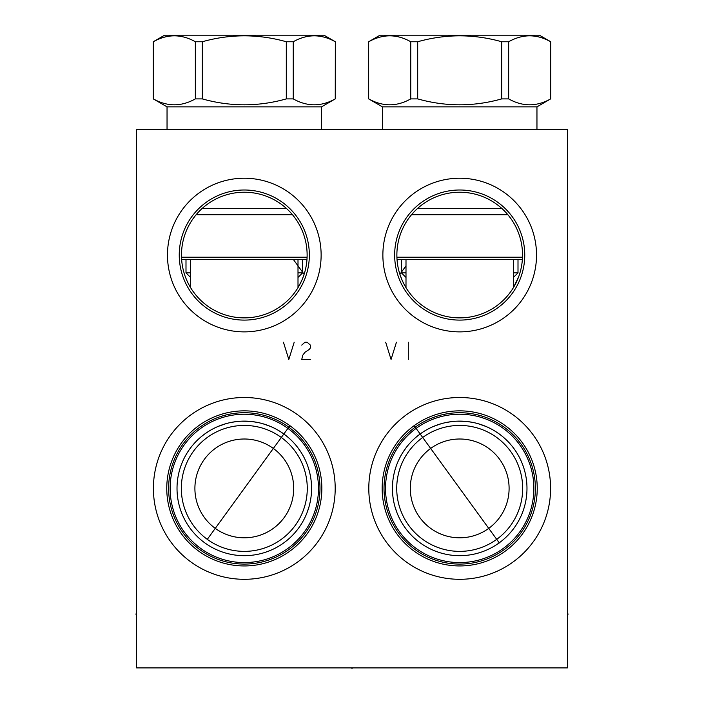 <?xml version="1.0" encoding="UTF-8"?>
<svg xmlns="http://www.w3.org/2000/svg" width="704" height="704" viewBox="0 0 704 704"><rect width="100%" height="100%" fill="white"/><g stroke="black" fill="none" stroke-linecap="round" stroke-linejoin="round"><path stroke-width="1.06" d="M567.398 129.404L136.602 129.404L136.602 667.902L567.398 667.902L567.398 129.404M167.473 255.05A76.824 76.824 0 0 1 244.297 178.226A76.824 76.824 0 0 1 321.13 255.05A76.824 76.824 0 0 1 244.297 331.874A76.824 76.824 0 0 1 167.473 255.05M382.87 255.05A76.824 76.824 0 0 1 459.703 178.226A76.824 76.824 0 0 1 536.527 255.05A76.824 76.824 0 0 1 459.703 331.874A76.824 76.824 0 0 1 382.87 255.05M153.402 488.4A90.895 90.895 0 0 1 244.297 397.505A90.895 90.895 0 0 1 335.201 488.4A90.895 90.895 0 0 1 244.297 579.304A90.895 90.895 0 0 1 153.402 488.4M368.799 488.4A90.895 90.895 0 0 1 459.703 397.505A90.895 90.895 0 0 1 550.598 488.4A90.895 90.895 0 0 1 459.703 579.304A90.895 90.895 0 0 1 368.799 488.4M290.374 537.425L291.342 536.492L290.374 537.425M292.398 535.445L293.066 534.75L292.398 535.445M293.524 534.266L294.712 532.954L293.524 534.266M301.092 524.471L301.382 524.005M303.618 520.15L304.823 517.783L303.618 520.15M306.416 514.237L306.636 513.7M307.05 512.67L308.933 507.082L307.05 512.67M311.502 491.621L311.573 488.4A67.276 67.276 0 0 0 244.297 421.124A67.276 67.276 0 0 0 177.021 488.4A67.276 67.276 0 0 0 244.297 555.676A67.276 67.276 0 0 0 311.573 488.4M311.502 485.206L311.274 482.02L311.502 485.206M310.895 478.878L310.438 476.054L310.895 478.878M310.385 475.79L309.734 472.762L310.385 475.79M308.959 469.832L308.079 466.998L308.959 469.832M306.627 463.082L306.029 461.657M304.894 459.166L303.697 456.817L304.894 459.166M400.303 456.817L399.106 459.166L400.303 456.817M397.364 463.1L397.654 462.396M395.921 466.998L395.041 469.832L395.921 466.998M394.266 472.762L393.615 475.79L394.266 472.762M393.571 476.045L393.105 478.878L393.571 476.054M392.726 482.02L392.498 485.206L392.726 482.02M392.498 491.621L392.726 494.824L392.498 491.621M395.067 507.082L396.95 512.67L395.067 507.082M397.602 514.272L397.373 513.726M399.177 517.783L400.382 520.15L399.177 517.783M402.626 524.031L402.908 524.471M405.495 528.255L406.762 529.918L405.504 528.255M409.288 532.954L410.476 534.266L409.288 532.954M412.658 536.492L413.626 537.425L412.658 536.492M305.967 461.498L306.293 462.273M392.427 488.4A67.276 67.276 0 0 0 459.703 555.676A67.276 67.276 0 0 0 526.979 488.4A67.276 67.276 0 0 0 459.703 421.124A67.276 67.276 0 0 0 392.427 488.4M406.261 447.533L402.802 452.505L406.261 447.533M457.054 421.177L465.001 421.335M451.757 421.599L446.459 422.444L451.757 421.599M441.197 423.72L433.409 426.474L441.197 423.72M430.892 427.61L428.428 428.833L430.892 427.61M426.052 430.144L423.773 431.526L426.052 430.144M423.368 431.781L419.646 434.35L423.359 431.79M419.012 434.826L417.85 435.723L419.012 434.826M417.648 435.882L414.885 438.222L417.648 435.89M504.513 438.222L501.741 435.873M501.547 435.723L500.377 434.817M499.761 434.35L496.003 431.763M495.634 431.526L493.354 430.144M490.97 428.833L488.514 427.61M485.989 426.474L478.201 423.72M472.938 422.444L467.65 421.599M522.5 256.793L522.5 253.308M522.298 249.7L522.104 247.782M520.326 238.559L519.464 235.682M518.346 232.531L517.387 230.173M516.938 229.152L515.214 225.641M514.642 224.576L513.234 222.165M511.025 218.821L508.622 215.635M508.297 215.23L506.07 212.67M505.278 211.807L503.413 209.933M462.642 317.812L465.59 317.601M471.495 316.765L474.443 316.122M477.391 315.33L479.864 314.556M480.348 314.389L483.305 313.271M486.253 311.986L489.192 310.526M494.322 307.472L495.009 307.014M497.869 304.955L500.676 302.676M503.413 300.177L505.226 298.346M506.079 297.431L508.288 294.879M508.622 294.466L511.025 291.28M513.234 287.936L514.659 285.49L513.41 287.646L513.41 259.503M515.222 284.46L516.938 280.949L515.222 284.46M517.37 279.99L518.355 277.57L517.37 279.99M519.464 274.428L520.326 271.542L519.464 274.428M520.978 268.919L521.074 268.479L520.978 268.919M522.104 262.319L522.298 260.401L522.104 262.319M518.619 276.866L513.41 287.646M415.985 209.933L414.154 211.781M413.327 212.67L411.11 215.23M410.775 215.644L408.373 218.821M406.164 222.174L404.747 224.611M404.184 225.65L402.459 229.152M402.028 230.138L401.051 232.531M399.934 235.682L399.08 238.559M398.429 241.182L398.323 241.63M397.294 247.782L397.1 249.7M396.898 253.308L396.871 255.05A62.823 62.823 0 0 1 459.703 192.227A62.823 62.823 0 0 1 522.526 255.05A62.823 62.823 0 0 1 459.703 317.874A62.823 62.823 0 0 1 396.871 255.05L396.898 256.793M405.636 287.056L404.149 284.398M402.961 282.014L402.186 280.324M401.702 279.206L399.837 274.102M397.1 260.401L397.294 262.319L397.1 260.401M399.08 271.542L399.934 274.428L399.08 271.542M401.051 277.57L402.002 279.91L401.051 277.57M402.459 280.949L404.184 284.46L402.459 280.949M405.997 259.503L405.997 287.646L404.765 285.534L406.173 287.936M408.382 291.289L410.775 294.466M411.101 294.862L413.327 297.44M414.11 298.276L415.985 300.177M418.73 302.676L421.529 304.955M424.389 307.014L425.102 307.49M430.206 310.526L433.145 311.986M436.093 313.271L439.05 314.389M439.569 314.565L442.006 315.33M444.954 316.122L447.911 316.765M453.816 317.601L459.703 317.874M397.575 264.378L397.285 262.24M397.258 261.967L397.17 261.114M397.725 265.355L397.822 265.927M398.64 269.834L398.886 270.838M399.256 272.175L399.423 272.765M289.282 425.242L288.754 424.864M288.182 424.468L287.61 424.081M286.458 423.324L285.912 422.972M285.331 422.602L284.794 422.268M284.284 421.96L283.809 421.678M285.129 422.479L285.648 422.805M286.22 423.166L286.81 423.544M287.408 423.949L288.024 424.362M288.64 424.785L289.265 425.225M394.654 255.05A65.05 65.05 0 0 1 459.703 190.001A65.05 65.05 0 0 1 524.753 255.05A65.05 65.05 0 0 1 459.703 320.1A65.05 65.05 0 0 1 394.654 255.05M410.3 488.4A49.394 49.394 0 0 1 459.703 439.006A49.394 49.394 0 0 1 509.098 488.4A49.394 49.394 0 0 1 459.703 537.803A49.394 49.394 0 0 1 410.3 488.4M396.73 488.4A62.973 62.973 0 0 0 459.703 551.373A62.973 62.973 0 0 0 522.667 488.4A62.973 62.973 0 0 0 459.703 425.436A62.973 62.973 0 0 0 396.73 488.4M290.497 426.122L291.113 426.58M291.711 427.038L292.292 427.495M292.855 427.944L293.401 428.384M293.929 428.815L294.395 429.211M296.481 431.042L295.143 429.854M294.694 429.466L294.21 429.053M293.682 428.622L293.181 428.199M292.107 427.346L291.553 426.923M290.998 426.501L290.444 426.087M166.76 488.4A77.546 77.546 0 0 1 244.297 410.854A77.546 77.546 0 0 1 321.842 488.4A77.546 77.546 0 0 1 244.297 565.946A77.546 77.546 0 0 1 166.76 488.4M168.626 488.4A75.68 75.68 0 0 1 244.297 412.729A75.68 75.68 0 0 1 319.977 488.4A75.68 75.68 0 0 1 244.297 564.08A75.68 75.68 0 0 1 168.626 488.4M170.13 488.4A74.166 74.166 0 0 1 244.297 414.234A74.166 74.166 0 0 1 318.472 488.4A74.166 74.166 0 0 1 244.297 562.575A74.166 74.166 0 0 1 170.13 488.4M297.739 447.533L301.198 452.505L297.739 447.533M241.657 421.177L249.594 421.335M236.35 421.599L231.062 422.444L236.35 421.599M225.799 423.72L218.011 426.474L225.799 423.72M215.486 427.61L213.03 428.833L215.486 427.61M210.646 430.144L208.366 431.526L210.646 430.144M207.962 431.781L204.239 434.35L207.962 431.79M203.614 434.826L202.453 435.723L203.614 434.826M202.25 435.882L199.487 438.222L202.25 435.89M289.115 438.222L286.334 435.873M286.15 435.723L284.979 434.817M284.354 434.35L280.606 431.763M280.227 431.526L277.957 430.144M275.572 428.833L273.108 427.61M270.591 426.474L262.803 423.72M257.541 422.444L252.243 421.599M181.5 253.308L181.474 255.05A62.823 62.823 0 0 1 244.297 192.227A62.823 62.823 0 0 1 307.129 255.05L307.102 253.308M306.9 249.7L306.706 247.782M304.92 238.559L304.066 235.682M302.949 232.531L301.99 230.173M301.541 229.152L299.816 225.641M299.235 224.576L297.827 222.165M295.627 218.821L293.225 215.635M292.899 215.23L290.673 212.67M289.881 211.807L288.015 209.933M247.236 317.812L250.193 317.601M256.089 316.765L259.046 316.122M261.994 315.33L264.466 314.556M264.95 314.389L267.907 313.271M270.855 311.986L273.794 310.526M278.925 307.472L279.611 307.014M282.471 304.955L285.278 302.676M288.015 300.177L289.828 298.346M290.673 297.431L292.89 294.879M293.225 294.466L295.627 291.28M297.836 287.936L299.262 285.49L298.003 287.646L298.003 259.503M301.532 280.958L298.003 287.646M301.972 279.963L302.94 277.587M304.066 274.419L304.489 273.046L304.066 274.419M200.587 209.933L198.757 211.781M197.921 212.67L195.703 215.23M195.378 215.644L192.975 218.821M190.766 222.174L189.341 224.611M188.778 225.65L187.062 229.152M186.63 230.138L185.645 232.531M184.536 235.682L183.674 238.559M183.022 241.182L182.926 241.63M181.896 247.782L181.702 249.7M307.129 255.05A62.823 62.823 0 0 1 244.297 317.874A62.823 62.823 0 0 1 181.474 255.05L181.5 256.793M181.702 260.401L181.896 262.319M183.674 271.542L184.466 274.199M185.97 278.388L186.604 279.91M190.59 259.503L190.59 287.646L189.367 285.534L190.766 287.936M192.975 291.289L195.378 294.466M195.703 294.862L197.93 297.44M198.704 298.276L200.587 300.177M203.324 302.676L206.131 304.955M208.991 307.014L209.704 307.49M214.808 310.526L217.747 311.986M220.695 313.271L223.652 314.389M224.162 314.565L226.609 315.33M229.557 316.122L232.514 316.765M238.41 317.601L244.297 317.874M293.383 259.503L304.11 274.27L303.794 275.246M303.16 277.006L302.861 277.798M302.57 278.538L302.289 279.224M302.025 279.858L301.822 280.315M301.726 280.544L301.514 280.993M300.634 282.858L300.071 283.976M300.846 282.427L301.127 281.838M301.444 281.151L301.664 280.667M301.796 280.377L302.078 279.726M302.166 279.506L302.562 278.564M302.949 277.561L303.266 276.734M303.354 276.505L303.741 275.396M304.621 272.624L304.788 272.043M305.193 270.521L305.325 269.966M306.363 264.792L306.231 265.619M306.064 266.552L305.862 267.582M305.862 267.599L305.642 268.602M305.624 268.717L305.351 269.878M305.29 270.116L304.858 271.779M304.744 272.175L304.427 273.266M179.247 255.05A65.05 65.05 0 0 1 244.297 190.001A65.05 65.05 0 0 1 309.346 255.05A65.05 65.05 0 0 1 244.297 320.1A65.05 65.05 0 0 1 179.247 255.05M194.902 488.4A49.394 49.394 0 0 1 244.297 439.006A49.394 49.394 0 0 1 293.7 488.4A49.394 49.394 0 0 1 244.297 537.803A49.394 49.394 0 0 1 194.902 488.4M181.333 488.4A62.973 62.973 0 0 0 244.297 551.373A62.973 62.973 0 0 0 307.27 488.4A62.973 62.973 0 0 0 244.297 425.436A62.973 62.973 0 0 0 181.333 488.4M412.35 426.994L411.77 427.442M411.215 427.891L410.714 428.296M410.142 428.762L409.165 429.59M409.473 429.326L409.957 428.912M410.485 428.481L411.039 428.023M411.62 427.566L412.218 427.09M412.843 426.615L413.477 426.14M414.762 425.207L415.413 424.75M416.055 424.31L416.689 423.878M417.305 423.474L417.903 423.086M418.475 422.726L419.021 422.382M419.531 422.074L421.397 420.983M421.52 420.913L420.464 421.52M419.364 422.171L418.871 422.479M418.836 422.497L418.282 422.849M417.657 423.245L417.12 423.597M416.522 423.993L415.923 424.398M415.316 424.82L414.718 425.242M382.158 488.4A77.546 77.546 0 0 1 459.703 410.854A77.546 77.546 0 0 1 537.24 488.4A77.546 77.546 0 0 1 459.703 565.946A77.546 77.546 0 0 1 382.158 488.4M384.023 488.4A75.68 75.68 0 0 1 459.703 412.729A75.68 75.68 0 0 1 535.374 488.4A75.68 75.68 0 0 1 459.703 564.08A75.68 75.68 0 0 1 384.023 488.4M385.528 488.4A74.166 74.166 0 0 1 459.703 414.234A74.166 74.166 0 0 1 533.87 488.4A74.166 74.166 0 0 1 459.703 562.575A74.166 74.166 0 0 1 385.528 488.4M202.242 208.384L286.361 208.384M196.143 214.702L292.45 214.702M181.509 257.206L307.085 257.206M181.632 259.442L306.97 259.442M153.349 98.894C167.35 106.77 181.35 106.77 195.351 98.894L202.294 98.894C230.296 106.77 258.298 106.77 286.308 98.894L293.251 98.894C307.252 106.77 321.253 106.77 335.254 98.894L335.342 41.747L323.998 35.2L164.604 35.2L153.261 41.747L153.261 98.894L167.042 106.858L321.561 106.858L321.561 129.404M167.042 106.858L167.042 129.404M335.254 98.894L321.561 106.858M153.349 41.747C167.35 33.871 181.35 33.871 195.351 41.747L202.294 41.747C230.296 33.871 258.298 33.871 286.308 41.747L293.251 41.747C307.252 33.871 321.253 33.871 335.254 41.747M195.351 98.894L195.351 41.747M202.294 98.894L202.294 41.747M286.308 98.894L286.308 41.747M293.251 98.894L293.251 41.747M298.003 277.455L302.606 272.862L302.606 259.644L298.003 259.644M190.59 259.644L185.997 259.644L185.997 272.862L190.59 272.862M302.606 272.862L298.003 272.862M190.59 277.455L185.997 272.862M417.639 208.384L501.758 208.384M411.55 214.702L507.857 214.702M396.915 257.206L522.491 257.206M397.03 259.442L522.368 259.442M368.746 98.894C382.747 106.77 396.748 106.77 410.749 98.894L417.692 98.894C445.702 106.77 473.704 106.77 501.706 98.894L508.649 98.894C522.65 106.77 536.65 106.77 550.651 98.894L550.739 41.747L539.396 35.2L380.002 35.2L368.658 41.747L368.658 98.894L382.439 106.858L536.958 106.858L536.958 129.404M382.439 106.858L382.439 129.404M550.651 98.894L536.958 106.858M368.746 41.747C382.747 33.871 396.748 33.871 410.749 41.747L417.692 41.747C445.702 33.871 473.704 33.871 501.706 41.747L508.649 41.747C522.65 33.871 536.65 33.871 550.651 41.747M410.749 98.894L410.749 41.747M417.692 98.894L417.692 41.747M501.706 98.894L501.706 41.747M508.649 98.894L508.649 41.747M513.41 277.455L518.003 272.862L518.003 259.644L513.41 259.644M405.997 259.644L401.394 259.644L401.394 272.862L405.997 272.862M518.003 272.862L513.41 272.862M405.997 277.455L401.394 272.862M283.43 342.214L288.816 359.454L294.202 342.214M310.358 359.454L301.743 359.454L302.817 355.142L304.973 352.273L309.276 349.395L310.358 347.961L310.358 345.092L307.129 342.214L304.973 342.214L301.743 345.092M385.678 342.214L391.063 359.454L396.44 342.214M408.294 342.214L408.294 359.454M207.548 538.991L289.881 425.674M399.89 274.27L405.997 265.857M499.338 542.969L414.119 425.674M567.398 614.055L568.295 614.055L567.398 614.055M136.602 614.055L135.705 614.055L136.602 614.055M352 667.902L352 668.8L352 667.902M335.342 98.894L335.342 41.747M153.261 98.894L153.261 41.747M550.739 98.894L550.739 41.747M368.658 98.894L368.658 41.747"/></g></svg>
